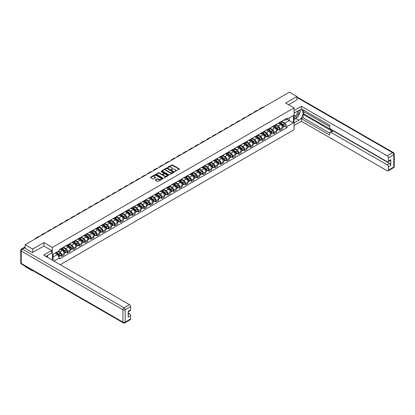 <?xml version="1.0" encoding="UTF-8"?>
<svg xmlns="http://www.w3.org/2000/svg" width="415" height="415" viewBox="0 0 415 415"><rect width="100%" height="100%" fill="white"/><g stroke="black" fill="none" stroke-linecap="round" stroke-linejoin="round"><path stroke-width="0.62" d="M174.731 171.561L179.192 169.284A0.524 0.301 0 0 0 179.192 168.853L172.516 164.999A0.524 0.301 0 0 0 171.774 164.999L167.826 167.276L167.826 167.572L168.858 167.281A1.681 0.97 0 0 1 171.234 167.281L171.789 167.603A1.681 0.97 0 0 1 172.282 168.288A1.681 0.97 0 0 1 171.789 168.972L171.281 169.564L172.308 169.273A1.681 0.97 0 0 1 174.684 169.273L175.239 169.595A1.681 0.97 0 0 1 175.732 170.28A1.681 0.97 0 0 1 175.239 170.964L174.731 171.561L174.731 171.26M155.48 179.954A0.524 0.301 0 0 0 155.48 180.38L157.352 181.464A0.524 0.301 0 0 0 158.094 181.464L162.478 178.932A0.524 0.301 0 0 0 162.478 178.507L155.796 174.648A0.524 0.301 0 0 0 155.054 174.648L150.676 177.179A0.524 0.301 0 0 0 150.676 177.604L152.938 178.912A0.524 0.301 0 0 0 153.68 178.912L155.552 177.833A0.524 0.301 0 0 0 155.552 177.402L154.432 176.754A1.406 0.809 0 0 1 154.022 176.183A1.406 0.809 0 0 1 154.888 175.431A1.406 0.809 0 0 1 156.419 175.607L160.812 178.149A1.406 0.809 0 0 1 161.228 178.72A1.406 0.809 0 0 1 160.361 179.472A1.406 0.809 0 0 1 158.831 179.296L158.094 178.87A0.524 0.301 0 0 0 157.352 178.87L155.48 179.954L155.48 180.38M52.337 247.449L43.907 242.583L32.64 249.088L25.113 244.741L289.39 92.161L296.917 96.508L285.65 103.013L294.079 107.879L52.337 247.449L52.337 260.132M168.895 174.798A0.524 0.301 0 0 0 169.636 174.798L174.015 172.272A0.524 0.301 0 0 0 174.015 171.841L167.338 167.987A0.524 0.301 0 0 0 166.597 167.987L162.213 170.513A0.524 0.301 0 0 0 162.213 170.944L168.895 174.798M161.082 171.639L161.456 171.691L161.456 171.255L168.246 175.177A0.524 0.301 0 0 1 168.246 175.602L163.868 178.134A0.524 0.301 0 0 1 163.126 178.134L156.445 174.274L158.317 173.2L158.317 172.765L156.445 173.849A0.524 0.301 0 0 0 156.445 174.274L156.445 173.849M158.317 173.2A0.524 0.301 0 0 1 159.059 173.2L159.059 172.765A0.524 0.301 0 0 0 158.317 172.765M159.059 172.765L161.772 174.326A0.524 0.301 0 0 0 162.514 174.326L163.754 173.61A0.524 0.301 0 0 0 163.754 173.179L160.937 171.556L161.456 171.255M32.64 270.518L32.64 270.917L25.113 266.57L25.113 266.176M60.258 264.703L294.079 129.708L294.079 107.879M32.64 270.917L32.982 270.715M32.64 249.088L32.64 252.512M25.113 244.741L25.113 248.3M23.556 247.828A1.069 0.617 -120 0 0 23.406 247.874A1.069 0.617 -120 0 0 23.292 247.978M296.917 99.932L296.917 96.508M279.902 122.285A2.459 1.421 60 0 1 279.394 123.39L281.889 121.948A2.459 1.421 -120 0 0 282.397 120.848M276.359 124.936L278.164 125.973A2.459 1.421 60 0 1 279.902 128.987L282.397 127.545A2.459 1.421 -120 0 0 280.659 124.536L278.875 123.504M282.397 127.545L282.397 128.878L279.902 130.32L278.704 129.63M279.394 123.39A2.459 1.421 60 0 1 278.18 123.281M279.902 128.987L279.902 130.32M274.004 125.693A2.459 1.421 60 0 1 273.495 126.798L275.991 125.356A2.459 1.421 -120 0 0 276.499 124.251M272.805 133.033L274.004 133.723L276.499 132.281L276.499 130.953A2.459 1.421 -120 0 0 274.761 127.939L272.977 126.907M273.495 126.798A2.459 1.421 60 0 1 272.287 126.684M270.461 128.339L272.266 129.381A2.459 1.421 60 0 1 274.004 132.395L274.004 133.723M268.106 129.096A2.459 1.421 60 0 1 267.597 130.201L270.092 128.759A2.459 1.421 -120 0 0 270.601 127.654M266.912 136.436L268.106 137.132L270.601 135.689L270.601 134.356A2.459 1.421 -120 0 0 268.863 131.347L267.078 130.315M267.597 130.201A2.459 1.421 60 0 1 266.389 130.092M264.562 131.747L266.368 132.784A2.459 1.421 60 0 1 268.106 135.798L268.106 137.132M262.207 132.504A2.459 1.421 60 0 1 261.699 133.604L264.194 132.167A2.459 1.421 -120 0 0 264.703 131.062M261.014 139.845L262.207 140.535L264.703 139.092L264.703 137.764A2.459 1.421 -120 0 0 262.965 134.751L261.18 133.718M261.699 133.604A2.459 1.421 60 0 1 260.49 133.495M258.664 135.15L260.47 136.193A2.459 1.421 60 0 1 262.207 139.201L262.207 140.535M256.309 135.907A2.459 1.421 60 0 1 255.801 137.012L258.296 135.57A2.459 1.421 -120 0 0 258.804 134.465M255.116 143.248L256.309 143.938L258.804 142.501L258.804 141.167A2.459 1.421 -120 0 0 257.067 138.154L255.282 137.126M255.801 137.012A2.459 1.421 60 0 1 254.592 136.898M252.771 138.558L254.571 139.596A2.459 1.421 60 0 1 256.309 142.61L256.309 143.938M250.411 139.31A2.459 1.421 60 0 1 249.903 140.415L252.398 138.978A2.459 1.421 -120 0 0 252.906 137.873M249.218 146.656L250.411 147.346L252.906 145.904L252.906 144.576A2.459 1.421 -120 0 0 251.168 141.562L249.384 140.529M249.903 140.415A2.459 1.421 60 0 1 248.694 140.306M246.873 141.961L248.673 143.004A2.459 1.421 60 0 1 250.411 146.013L250.411 147.346M244.513 142.719A2.459 1.421 60 0 1 244.004 143.823L246.5 142.381A2.459 1.421 -120 0 0 247.008 141.276M243.32 150.059L244.513 150.749L247.008 149.312L247.008 147.979A2.459 1.421 -120 0 0 245.27 144.965L243.486 143.932M244.004 143.823A2.459 1.421 60 0 1 242.796 143.709M240.975 145.364L242.775 146.407A2.459 1.421 60 0 1 244.513 149.421L244.513 150.749M238.615 146.122A2.459 1.421 60 0 1 238.106 147.226L240.601 145.784A2.459 1.421 -120 0 0 241.11 144.685M237.422 153.467L238.615 154.157L241.11 152.715L241.11 151.382A2.459 1.421 -120 0 0 239.372 148.373L237.588 147.341M238.106 147.226A2.459 1.421 60 0 1 236.898 147.118M235.077 148.772L236.877 149.81A2.459 1.421 60 0 1 238.615 152.824L238.615 154.157M232.716 149.53A2.459 1.421 60 0 1 232.208 150.635L234.703 149.193A2.459 1.421 -120 0 0 235.212 148.088M231.523 156.87L232.716 157.56L235.212 156.118L235.212 154.79A2.459 1.421 -120 0 0 233.474 151.776L231.689 150.744M232.208 150.635A2.459 1.421 60 0 1 230.999 150.521M229.179 152.175L230.979 153.218A2.459 1.421 60 0 1 232.716 156.232L232.716 157.56M226.818 152.933A2.459 1.421 60 0 1 226.31 154.038L228.805 152.596A2.459 1.421 -120 0 0 229.313 151.491M225.625 160.273L226.818 160.968L229.313 159.526L229.313 158.193A2.459 1.421 -120 0 0 227.576 155.184L225.791 154.152M226.31 154.038A2.459 1.421 60 0 1 225.101 153.929M223.28 155.584L225.08 156.621A2.459 1.421 60 0 1 226.818 159.635L226.818 160.968M220.92 156.341A2.459 1.421 60 0 1 220.412 157.441L222.907 156.004A2.459 1.421 -120 0 0 223.415 154.899M219.727 163.681L220.92 164.371L223.415 162.929L223.415 161.601A2.459 1.421 -120 0 0 221.677 158.587L219.893 157.555M220.412 157.441A2.459 1.421 60 0 1 219.203 157.332M217.382 158.987L219.182 160.029A2.459 1.421 60 0 1 220.92 163.038L220.92 164.371M215.022 159.744A2.459 1.421 60 0 1 214.514 160.849L217.009 159.407A2.459 1.421 -120 0 0 217.517 158.302M213.829 167.084L215.022 167.774L217.517 166.337L217.517 165.004A2.459 1.421 -120 0 0 215.779 161.99L213.995 160.963M214.514 160.849A2.459 1.421 60 0 1 213.305 160.735M211.484 162.395L213.284 163.432A2.459 1.421 60 0 1 215.022 166.446L215.022 167.774M209.124 163.147A2.459 1.421 60 0 1 208.615 164.252L211.111 162.815A2.459 1.421 -120 0 0 211.619 161.71M207.931 170.492L209.124 171.182L211.619 169.74L211.619 168.407A2.459 1.421 -120 0 0 209.881 165.398L208.097 164.366M208.615 164.252A2.459 1.421 60 0 1 207.407 164.143M205.586 165.798L207.386 166.84A2.459 1.421 60 0 1 209.124 169.849L209.124 171.182M203.226 166.555A2.459 1.421 60 0 1 202.717 167.66L205.212 166.218A2.459 1.421 -120 0 0 205.721 165.113M202.032 173.895L203.226 174.585L205.721 173.148L205.721 171.815A2.459 1.421 -120 0 0 203.983 168.801L202.198 167.769M202.717 167.66A2.459 1.421 60 0 1 201.508 167.546M199.688 169.201L201.488 170.243A2.459 1.421 60 0 1 203.226 173.257L203.226 174.585M197.327 169.958A2.459 1.421 60 0 1 196.819 171.063L199.314 169.621A2.459 1.421 -120 0 0 199.823 168.521M196.134 177.304L197.327 177.994L199.823 176.551L199.823 175.218A2.459 1.421 -120 0 0 198.085 172.209L196.3 171.177M196.819 171.063A2.459 1.421 60 0 1 195.61 170.954M193.789 172.609L195.59 173.646A2.459 1.421 60 0 1 197.327 176.66L197.327 177.994M191.429 173.366A2.459 1.421 60 0 1 190.921 174.471L193.416 173.029A2.459 1.421 -120 0 0 193.924 171.924M190.236 180.707L191.429 181.397L193.929 179.954L193.929 178.626A2.459 1.421 -120 0 0 192.187 175.612L190.402 174.58M190.921 174.471A2.459 1.421 60 0 1 189.712 174.357M187.891 176.012L189.691 177.055A2.459 1.421 60 0 1 191.429 180.063L191.429 181.397M185.531 176.769A2.459 1.421 60 0 1 185.023 177.874L187.518 176.432A2.459 1.421 -120 0 0 188.031 175.327M184.338 184.11L185.536 184.805L188.031 183.363L188.031 182.029A2.459 1.421 -120 0 0 186.288 179.021L184.504 177.988M185.023 177.874A2.459 1.421 60 0 1 183.814 177.765M181.993 179.42L183.793 180.458A2.459 1.421 60 0 1 185.536 183.472L185.536 184.805M179.638 180.177A2.459 1.421 60 0 1 179.124 181.277L181.62 179.84A2.459 1.421 -120 0 0 182.133 178.735M178.44 187.518L179.638 188.208L182.133 186.766L182.133 185.438A2.459 1.421 -120 0 0 180.39 182.424L178.606 181.391M179.124 181.277A2.459 1.421 60 0 1 177.916 181.168M176.095 182.823L177.895 183.866A2.459 1.421 60 0 1 179.638 186.875L179.638 188.208M173.74 183.58A2.459 1.421 60 0 1 173.226 184.685L175.721 183.243A2.459 1.421 -120 0 0 176.235 182.138M172.541 190.921L173.74 191.611L176.235 190.174L176.235 188.841A2.459 1.421 -120 0 0 174.492 185.827L172.707 184.8M173.226 184.685A2.459 1.421 60 0 1 172.018 184.571M170.197 186.226L171.997 187.269A2.459 1.421 60 0 1 173.74 190.283L173.74 191.611M167.842 186.983A2.459 1.421 60 0 1 167.328 188.088L169.823 186.646A2.459 1.421 -120 0 0 170.337 185.547M166.643 194.329L167.842 195.019L170.337 193.577L170.337 192.244A2.459 1.421 -120 0 0 168.594 189.235L166.809 188.203M167.328 188.088A2.459 1.421 60 0 1 166.119 187.979M164.299 189.634L166.099 190.677A2.459 1.421 60 0 1 167.842 193.686L167.842 195.019M161.943 190.392A2.459 1.421 60 0 1 161.43 191.497L163.925 190.054A2.459 1.421 -120 0 0 164.439 188.95M160.745 197.732L161.943 198.422L164.439 196.985L164.439 195.652A2.459 1.421 -120 0 0 162.696 192.638L160.911 191.606M161.43 191.497A2.459 1.421 60 0 1 160.221 191.382M158.4 193.037L160.2 194.08A2.459 1.421 60 0 1 161.943 197.094L161.943 198.422M156.045 193.795A2.459 1.421 60 0 1 155.532 194.9L158.027 193.457A2.459 1.421 -120 0 0 158.54 192.358M154.847 201.14L156.045 201.83L158.54 200.388L158.54 199.055A2.459 1.421 -120 0 0 156.797 196.046L155.013 195.014M155.532 194.9A2.459 1.421 60 0 1 154.323 194.791M152.502 196.445L154.302 197.483A2.459 1.421 60 0 1 156.045 200.497L156.045 201.83M150.147 197.203A2.459 1.421 60 0 1 149.633 198.303L152.129 196.866A2.459 1.421 -120 0 0 152.642 195.761M148.949 204.543L150.147 205.233L152.642 203.791L152.642 202.463A2.459 1.421 -120 0 0 150.899 199.449L149.115 198.417M149.633 198.303A2.459 1.421 60 0 1 148.425 198.194M146.604 199.848L148.404 200.891A2.459 1.421 60 0 1 150.147 203.9L150.147 205.233M144.249 200.606A2.459 1.421 60 0 1 143.735 201.711L146.236 200.269A2.459 1.421 -120 0 0 146.744 199.164M143.05 207.946L144.249 208.641L146.744 207.199L146.744 205.866A2.459 1.421 -120 0 0 145.001 202.852L143.216 201.825M143.735 201.711A2.459 1.421 60 0 1 142.527 201.602M140.706 203.257L142.506 204.294A2.459 1.421 60 0 1 144.249 207.308L144.249 208.641M138.351 204.014A2.459 1.421 60 0 1 137.842 205.114L140.337 203.677A2.459 1.421 -120 0 0 140.846 202.572M137.152 211.354L138.351 212.044L140.846 210.602L140.846 209.274A2.459 1.421 -120 0 0 139.103 206.26L137.318 205.228M137.842 205.114A2.459 1.421 60 0 1 136.628 205.005M134.808 206.66L136.608 207.702A2.459 1.421 60 0 1 138.351 210.711L138.351 212.044M132.452 207.417A2.459 1.421 60 0 1 131.944 208.522L134.439 207.08A2.459 1.421 -120 0 0 134.948 205.975M131.254 214.757L132.452 215.447L134.948 214.01L134.948 212.677A2.459 1.421 -120 0 0 133.205 209.663L131.42 208.636M131.944 208.522A2.459 1.421 60 0 1 130.73 208.408M128.909 210.063L130.709 211.105A2.459 1.421 60 0 1 132.452 214.119L132.452 215.447M126.554 210.82A2.459 1.421 60 0 1 126.046 211.925L128.541 210.483A2.459 1.421 -120 0 0 129.049 209.383M125.356 218.166L126.554 218.855L129.049 217.413L129.049 216.08A2.459 1.421 -120 0 0 127.312 213.071L125.522 212.039M126.046 211.925A2.459 1.421 60 0 1 124.832 211.816M123.011 213.471L124.811 214.508A2.459 1.421 60 0 1 126.554 217.522L126.554 218.855M120.656 214.228A2.459 1.421 60 0 1 120.148 215.333L122.643 213.891A2.459 1.421 -120 0 0 123.151 212.786M119.458 221.569L120.656 222.258L123.151 220.822L123.151 219.488A2.459 1.421 -120 0 0 121.413 216.474L119.624 215.442M120.148 215.333A2.459 1.421 60 0 1 118.934 215.219M117.113 216.874L118.918 217.917A2.459 1.421 60 0 1 120.656 220.93L120.656 222.258M114.758 217.631A2.459 1.421 60 0 1 114.25 218.736L116.745 217.294A2.459 1.421 -120 0 0 117.253 216.189M113.56 224.977L114.758 225.667L117.253 224.225L117.253 222.891A2.459 1.421 -120 0 0 115.515 219.883L113.726 218.85M114.25 218.736A2.459 1.421 60 0 1 113.036 218.627M111.215 220.282L113.02 221.32A2.459 1.421 60 0 1 114.758 224.333L114.758 225.667M108.86 221.039A2.459 1.421 60 0 1 108.351 222.139L110.847 220.702A2.459 1.421 -120 0 0 111.355 219.597M107.661 228.38L108.86 229.07L111.355 227.628L111.355 226.3A2.459 1.421 -120 0 0 109.617 223.286L107.827 222.253M108.351 222.139A2.459 1.421 60 0 1 107.137 222.03M105.317 223.685L107.122 224.728A2.459 1.421 60 0 1 108.86 227.736L108.86 229.07M102.962 224.442A2.459 1.421 60 0 1 102.453 225.547L104.948 224.105A2.459 1.421 -120 0 0 105.457 223M101.763 231.783L102.962 232.478L105.457 231.036L105.457 229.703A2.459 1.421 -120 0 0 103.719 226.689L101.929 225.661M102.453 225.547A2.459 1.421 60 0 1 101.239 225.433M99.418 227.093L101.224 228.131A2.459 1.421 60 0 1 102.962 231.145L102.962 232.478M97.063 227.845A2.459 1.421 60 0 1 96.555 228.95L99.05 227.513A2.459 1.421 -120 0 0 99.558 226.408M95.865 235.191L97.063 235.881L99.558 234.439L99.558 233.111A2.459 1.421 -120 0 0 97.821 230.097L96.031 229.064M96.555 228.95A2.459 1.421 60 0 1 95.341 228.841M93.52 230.496L95.326 231.539A2.459 1.421 60 0 1 97.063 234.548L97.063 235.881M91.165 231.254A2.459 1.421 60 0 1 90.657 232.359L93.152 230.916A2.459 1.421 -120 0 0 93.66 229.811M89.967 238.594L91.165 239.284L93.66 237.847L93.66 236.514A2.459 1.421 -120 0 0 91.922 233.5L90.133 232.473M90.657 232.359A2.459 1.421 60 0 1 89.443 232.244M87.622 233.899L89.427 234.942A2.459 1.421 60 0 1 91.165 237.956L91.165 239.284M85.267 234.657A2.459 1.421 60 0 1 84.759 235.762L87.254 234.319A2.459 1.421 -120 0 0 87.762 233.22M84.069 242.002L85.267 242.692L87.762 241.25L87.762 239.917A2.459 1.421 -120 0 0 86.024 236.908L84.235 235.876M84.759 235.762A2.459 1.421 60 0 1 83.545 235.653M81.724 237.307L83.529 238.345A2.459 1.421 60 0 1 85.267 241.359L85.267 242.692M79.369 238.065A2.459 1.421 60 0 1 78.86 239.17L81.356 237.728A2.459 1.421 -120 0 0 81.864 236.623M78.17 245.405L79.369 246.095L81.864 244.658L81.864 243.325A2.459 1.421 -120 0 0 80.126 240.311L78.336 239.279M78.86 239.17A2.459 1.421 60 0 1 77.647 239.056M75.826 240.71L77.631 241.753A2.459 1.421 60 0 1 79.369 244.767L79.369 246.095M73.471 241.468A2.459 1.421 60 0 1 72.962 242.573L75.457 241.131A2.459 1.421 -120 0 0 75.966 240.026M72.272 248.813L73.471 249.503L75.966 248.061L75.966 246.728A2.459 1.421 -120 0 0 74.228 243.719L72.438 242.687M72.962 242.573A2.459 1.421 60 0 1 71.748 242.464M69.928 244.119L71.733 245.156A2.459 1.421 60 0 1 73.471 248.17L73.471 249.503M67.572 244.876A2.459 1.421 60 0 1 67.064 245.976L69.559 244.539A2.459 1.421 -120 0 0 70.068 243.434M66.374 252.216L67.572 252.906L70.068 251.464L70.068 250.136A2.459 1.421 -120 0 0 68.33 247.122L66.54 246.09M67.064 245.976A2.459 1.421 60 0 1 65.85 245.867M64.029 247.522L65.835 248.564A2.459 1.421 60 0 1 67.572 251.573L67.572 252.906M61.674 248.279A2.459 1.421 60 0 1 61.166 249.384L63.661 247.942A2.459 1.421 -120 0 0 64.169 246.837M60.476 255.619L61.674 256.314L64.169 254.872L64.169 253.539A2.459 1.421 -120 0 0 62.432 250.525L60.647 249.498M61.166 249.384A2.459 1.421 60 0 1 59.952 249.27M58.499 251.137L59.936 251.967A2.459 1.421 60 0 1 61.674 254.981L61.674 256.314M284.078 119.873L284.97 120.386L293.322 115.562L289.317 117.876L289.317 120.583L284.97 123.094L282.257 121.528M53.094 260.568L53.094 254.26L59.444 250.593L59.444 249.565L286.973 118.202L286.973 119.23L293.322 122.897L286.973 126.565L284.97 123.094M293.322 115.562L293.322 122.897M53.094 256.968L57.441 254.457L59.444 257.928L59.444 258.955L286.973 127.592L286.973 126.565M59.444 257.928L53.981 261.082M43.907 242.583L43.907 246.054M57.441 254.457L55.096 253.103M284.602 126.222L286.973 127.592M174.876 171.613L175.239 171.4A1.681 0.97 0 0 0 175.732 170.715L175.732 170.28M172.282 168.288L172.282 168.723A1.681 0.97 0 0 1 171.789 169.408L171.426 169.616M179.187 169.289L172.516 165.435A0.524 0.301 0 0 0 171.774 165.435L167.976 167.624M174.015 171.841L174.015 172.272L167.338 168.423A0.524 0.301 0 0 0 166.597 168.423L162.224 170.949L162.213 170.513M173.091 172.209L167.224 168.521L166.166 168.832A1.681 0.97 0 0 0 165.673 169.517A1.681 0.97 0 0 0 166.166 170.202L170.176 172.516A1.681 0.97 0 0 0 172.552 172.516L173.091 172.209L173.091 172.645L173.091 172.344M165.673 169.517L165.673 169.953A1.681 0.97 0 0 0 166.166 170.643L166.166 170.202M173.091 172.645L172.552 172.956A1.681 0.97 0 0 1 170.176 172.956L166.166 170.643M159.059 173.2L161.772 174.767A0.524 0.301 0 0 0 162.514 174.767L163.754 174.046A0.524 0.301 0 0 0 163.909 173.833L163.909 173.397M161.456 171.691L168.241 175.607M164.579 175.95A1.406 0.809 0 0 0 166.109 176.126A1.406 0.809 0 0 0 166.975 175.379A1.406 0.809 0 0 0 166.565 174.803L165.02 173.911A0.524 0.301 0 0 0 164.273 173.911L163.033 174.627A0.524 0.301 0 0 0 163.033 175.057L164.579 175.95L164.579 176.385A1.406 0.809 0 0 0 166.109 176.562A1.406 0.809 0 0 0 166.975 175.815L166.975 175.379M162.877 174.845L162.877 175.28A0.524 0.301 0 0 0 163.033 175.493L163.033 175.057M164.579 176.385L163.033 175.493M161.228 178.72L161.228 179.156A1.406 0.809 0 0 1 160.361 179.908A1.406 0.809 0 0 1 158.831 179.731L158.094 179.306A0.524 0.301 0 0 0 157.352 179.306L155.485 180.385M154.022 176.183L154.022 176.619A1.406 0.809 0 0 0 154.432 177.189L154.432 176.754M155.552 177.402L155.552 177.833L154.432 177.189M162.478 178.507L162.478 178.932L155.796 175.089A0.524 0.301 0 0 0 155.054 175.089L150.681 177.61M280.073 122.996L282.475 125.143A1.338 0.773 60 0 1 282.895 127.208L282.397 127.498M280.135 123.053L281.266 123.706M280.317 122.856L282.988 125.242A0.643 0.368 60 0 1 283.191 126.238A0.643 0.368 60 0 1 283.134 126.259M280.716 122.627L283.118 124.77A1.338 0.773 60 0 1 283.538 126.84A1.338 0.773 60 0 1 283.134 126.881M282.055 121.823L284.483 123.986A1.338 0.773 60 0 1 284.898 126.051L283.538 126.84M263.862 106.904A10.318 5.96 -120 0 0 262.207 107.381L260.47 108.382A10.318 5.96 -120 0 0 259.23 109.576M262.124 107.905A10.318 5.96 -120 0 0 260.47 108.382M274.175 126.404L276.577 128.546A1.338 0.773 60 0 1 276.997 130.616L276.499 130.901M274.237 126.461L275.368 127.115M274.419 126.264L277.09 128.65A0.643 0.368 60 0 1 277.293 129.641A0.643 0.368 60 0 1 277.236 129.667M274.818 126.03L277.22 128.178A1.338 0.773 60 0 1 277.64 130.243A1.338 0.773 60 0 1 277.236 130.284M276.157 125.226L278.584 127.389A1.338 0.773 60 0 1 278.999 129.459L277.64 130.243M268.277 129.807L270.679 131.954A1.338 0.773 60 0 1 271.099 134.019L270.601 134.31M268.339 129.864L269.47 130.518M268.521 129.667L271.192 132.053A0.643 0.368 60 0 1 271.394 133.049A0.643 0.368 60 0 1 271.337 133.07M268.92 129.439L271.322 131.581A1.338 0.773 60 0 1 271.742 133.651A1.338 0.773 60 0 1 271.337 133.692M270.258 128.634L272.686 130.798A1.338 0.773 60 0 1 273.101 132.862L271.742 133.651M294.079 113.098L298.805 110.369A6.018 3.47 120 0 1 301.814 110.068A6.018 3.47 120 0 1 302.737 114.893A6.018 3.47 120 0 1 298.805 120.189L294.079 122.918M294.079 125.496L301.415 121.263L301.415 118.685L329.769 135.057L329.769 133.002A1.603 0.929 -120 0 1 330.101 132.271A1.603 0.929 -120 0 1 330.905 132.349L387.242 164.874L389.659 163.479A1.603 0.929 60 0 1 390.795 165.44L390.795 159.723A1.603 0.929 60 0 1 390.463 160.455L388.041 161.855A1.603 0.929 -120 0 0 388.373 161.119L388.373 157.799A1.603 0.929 -120 0 0 387.242 155.838L392.647 152.715L296.917 97.447M303.837 111.697L303.837 113.928L303.08 114.364L303.08 117.725L301.415 118.685M303.08 109.825L303.08 111.261L329.769 126.674M388.041 161.855A1.603 0.929 -120 0 1 387.242 161.772L330.905 129.252A1.603 0.929 -120 0 1 329.769 127.286L329.769 125.231L301.415 108.86L301.415 106.287L387.242 155.838M294.079 110.52L301.415 106.287M301.415 121.263L387.242 170.809A1.603 0.929 -120 0 0 388.041 170.892A1.603 0.929 -120 0 0 388.373 170.155L388.373 166.84A1.603 0.929 -120 0 0 387.242 164.874M296.917 99.802L288.617 104.725M303.08 114.364L332.571 131.389L330.905 132.349M303.837 113.928L389.659 163.479M303.08 117.725L329.769 133.137M330.101 132.271L331.767 131.311A1.603 0.929 60 0 1 332.571 131.389M294.079 119.468L295.817 118.467A6.018 3.47 120 0 0 297.488 117.113M298.681 115.536A6.018 3.47 120 0 0 299.978 112.2M300.071 111.121A6.018 3.47 120 0 0 299.926 109.897M24.397 247.885L22.353 249.067A1.603 0.929 -120 0 0 21.554 248.984L23.593 247.807A1.603 0.929 60 0 1 24.397 247.885L32.526 252.579L43.866 246.033L51.616 250.504L51.616 253.083L46.247 256.18A6.018 3.47 120 0 0 45.889 256.408M51.616 250.504L43.642 255.111L129.464 304.662A1.603 0.929 60 0 1 130.601 306.628L130.601 309.943A1.603 0.929 60 0 1 130.269 310.679L128.178 311.883M47.497 256.911L47.497 255.458M128.178 314.44L129.464 313.699A1.603 0.929 60 0 1 130.601 315.665L130.601 318.979A1.603 0.929 60 0 1 130.269 319.716L124.858 322.839A1.603 0.929 -120 0 0 125.19 322.102L130.601 318.979M130.601 309.943L128.178 311.343L128.178 317.06L130.601 315.665M129.464 313.699L128.178 312.957M294.079 116.439A3.476 2.008 120 0 0 296.844 116.138A3.476 2.008 120 0 0 298.655 112.356A3.476 2.008 120 0 0 298.022 110.821M294.37 112.927A3.476 2.008 120 0 0 294.079 113.554M294.079 114.716A2.381 1.375 120 0 0 294.562 115.578A2.381 1.375 120 0 0 296.393 114.939A2.381 1.375 120 0 0 297.431 112.543A2.381 1.375 120 0 0 296.938 111.453A2.381 1.375 120 0 0 296.933 111.448M294.567 112.813A2.381 1.375 120 0 0 294.079 114.239M299.35 110.094L300.278 111.417L298.24 116.677L294.157 119.032M46.771 255.879L47.647 257.425M257.964 110.307A10.318 5.96 -120 0 0 256.309 110.784L254.571 111.791A10.318 5.96 -120 0 0 253.332 112.984M256.226 111.313A10.318 5.96 -120 0 0 254.571 111.791M252.066 113.715A10.318 5.96 -120 0 0 250.411 114.192L248.673 115.194A10.318 5.96 -120 0 0 247.433 116.387M250.328 114.716A10.318 5.96 -120 0 0 248.673 115.194M262.379 133.215L264.78 135.357A1.338 0.773 60 0 1 265.201 137.427L264.703 137.713M262.441 133.272L263.572 133.926M262.622 133.075L265.294 135.461A0.643 0.368 60 0 1 265.496 136.452A0.643 0.368 60 0 1 265.439 136.473M263.022 132.841L265.424 134.989A1.338 0.773 60 0 1 265.844 137.054A1.338 0.773 60 0 1 265.439 137.095M264.36 132.037L266.788 134.201A1.338 0.773 60 0 1 267.208 136.27L265.844 137.054M256.48 136.618L258.882 138.766A1.338 0.773 60 0 1 259.302 140.83L258.804 141.121M256.543 136.675L257.674 137.329M256.724 136.478L259.396 138.864A0.643 0.368 60 0 1 259.598 139.855A0.643 0.368 60 0 1 259.541 139.881M257.124 136.25L259.525 138.392A1.338 0.773 60 0 1 259.946 140.457A1.338 0.773 60 0 1 259.541 140.503M258.462 135.446L260.89 137.609A1.338 0.773 60 0 1 261.31 139.673L259.946 140.457M250.582 140.026L252.984 142.169A1.338 0.773 60 0 1 253.404 144.233L252.906 144.524M250.644 140.083L251.775 140.732M250.826 139.886L253.498 142.272A0.643 0.368 60 0 1 253.7 143.263A0.643 0.368 60 0 1 253.643 143.284M251.225 139.653L253.627 141.795A1.338 0.773 60 0 1 254.047 143.865A1.338 0.773 60 0 1 253.643 143.906M252.564 138.849L254.992 141.012A1.338 0.773 60 0 1 255.412 143.076L254.047 143.865M246.168 117.118A10.318 5.96 -120 0 0 244.513 117.595L242.775 118.602A10.318 5.96 -120 0 0 241.535 119.795M244.43 118.125A10.318 5.96 -120 0 0 242.775 118.602M240.269 120.521A10.318 5.96 -120 0 0 238.615 120.998L236.877 122.005A10.318 5.96 -120 0 0 235.637 123.198M238.532 121.528A10.318 5.96 -120 0 0 236.877 122.005M234.371 123.929A10.318 5.96 -120 0 0 232.722 124.407L230.979 125.408A10.318 5.96 -120 0 0 229.739 126.601M232.633 124.931A10.318 5.96 -120 0 0 230.979 125.408M244.684 143.429L247.086 145.572A1.338 0.773 60 0 1 247.506 147.641L247.008 147.927M244.746 143.486L245.877 144.14M244.928 143.289L247.599 145.675A0.643 0.368 60 0 1 247.802 146.666A0.643 0.368 60 0 1 247.745 146.692M245.327 143.056L247.729 145.203A1.338 0.773 60 0 1 248.149 147.268A1.338 0.773 60 0 1 247.745 147.315M246.666 142.252L249.093 144.415A1.338 0.773 60 0 1 249.514 146.485L248.149 147.268M228.473 127.332A10.318 5.96 -120 0 0 226.823 127.81L225.08 128.816A10.318 5.96 -120 0 0 223.841 130.009M226.735 128.339A10.318 5.96 -120 0 0 225.08 128.816M238.786 146.832L241.188 148.98A1.338 0.773 60 0 1 241.608 151.044L241.11 151.335M238.848 146.889L239.979 147.543M239.03 146.692L241.701 149.078A0.643 0.368 60 0 1 241.904 150.074A0.643 0.368 60 0 1 241.846 150.095M239.429 146.464L241.831 148.606A1.338 0.773 60 0 1 242.251 150.676A1.338 0.773 60 0 1 241.846 150.718M240.767 145.66L243.195 147.823A1.338 0.773 60 0 1 243.615 149.888L242.251 150.676M222.575 130.741A10.318 5.96 -120 0 0 220.925 131.218L219.182 132.219A10.318 5.96 -120 0 0 217.942 133.412M220.837 131.742A10.318 5.96 -120 0 0 219.182 132.219M232.888 150.24L235.289 152.383A1.338 0.773 60 0 1 235.71 154.453L235.212 154.738M232.95 150.297L234.086 150.951M233.131 150.1L235.803 152.487A0.643 0.368 60 0 1 236.005 153.477A0.643 0.368 60 0 1 235.948 153.503M233.531 149.867L235.933 152.015A1.338 0.773 60 0 1 236.353 154.079A1.338 0.773 60 0 1 235.948 154.121M234.869 149.063L237.297 151.226A1.338 0.773 60 0 1 237.717 153.296L236.353 154.079M216.677 134.144A10.318 5.96 -120 0 0 215.027 134.621L213.284 135.627A10.318 5.96 -120 0 0 212.044 136.82M214.939 135.15A10.318 5.96 -120 0 0 213.284 135.627M226.989 153.643L229.391 155.791A1.338 0.773 60 0 1 229.811 157.856L229.313 158.146M227.052 153.7L228.188 154.354M227.233 153.503L229.905 155.89A0.643 0.368 60 0 1 230.107 156.886A0.643 0.368 60 0 1 230.05 156.906M227.633 153.275L230.035 155.418A1.338 0.773 60 0 1 230.455 157.487A1.338 0.773 60 0 1 230.05 157.529M228.971 152.471L231.399 154.634A1.338 0.773 60 0 1 231.819 156.699L230.455 157.487M210.779 137.552A10.318 5.96 -120 0 0 209.129 138.024L207.386 139.03A10.318 5.96 -120 0 0 206.146 140.223M209.041 138.553A10.318 5.96 -120 0 0 207.386 139.03M221.091 157.052L223.498 159.194A1.338 0.773 60 0 1 223.913 161.264L223.415 161.549M221.154 157.109L222.29 157.762M221.335 156.912L224.007 159.298A0.643 0.368 60 0 1 224.209 160.289A0.643 0.368 60 0 1 224.152 160.309M221.735 156.678L224.136 158.826A1.338 0.773 60 0 1 224.557 160.89A1.338 0.773 60 0 1 224.152 160.932M223.073 155.874L225.501 158.037A1.338 0.773 60 0 1 225.921 160.107L224.557 160.89M204.88 140.955A10.318 5.96 -120 0 0 203.231 141.432L201.488 142.433A10.318 5.96 -120 0 0 200.248 143.626M203.143 141.961A10.318 5.96 -120 0 0 201.488 142.433M215.193 160.455L217.6 162.602A1.338 0.773 60 0 1 218.015 164.667L217.517 164.952M215.261 160.512L216.391 161.165M215.437 160.315L218.114 162.701A0.643 0.368 60 0 1 218.311 163.692A0.643 0.368 60 0 1 218.254 163.718M215.836 160.086L218.238 162.229A1.338 0.773 60 0 1 218.658 164.293A1.338 0.773 60 0 1 218.259 164.34M217.175 159.277L219.602 161.445A1.338 0.773 60 0 1 220.023 163.51L218.658 164.293M198.982 144.358A10.318 5.96 -120 0 0 197.333 144.835L195.59 145.841A10.318 5.96 -120 0 0 194.35 147.035M197.244 145.364A10.318 5.96 -120 0 0 195.59 145.841M209.295 163.863L211.702 166.005A1.338 0.773 60 0 1 212.117 168.07L211.619 168.36M209.362 163.915L210.493 164.568M209.539 163.723L212.215 166.109A0.643 0.368 60 0 1 212.413 167.1A0.643 0.368 60 0 1 212.356 167.121M209.938 163.489L212.34 165.632A1.338 0.773 60 0 1 212.76 167.702A1.338 0.773 60 0 1 212.361 167.743M211.282 162.685L213.704 164.848A1.338 0.773 60 0 1 214.124 166.913L212.76 167.702M193.084 147.766A10.318 5.96 -120 0 0 191.434 148.243L189.691 149.244A10.318 5.96 -120 0 0 188.457 150.438M191.346 148.767A10.318 5.96 -120 0 0 189.691 149.244M203.397 167.266L205.804 169.408A1.338 0.773 60 0 1 206.219 171.478L205.721 171.763M203.464 167.323L204.595 167.976M203.641 167.126L206.317 169.512A0.643 0.368 60 0 1 206.514 170.503A0.643 0.368 60 0 1 206.457 170.529M204.04 166.892L206.447 169.04A1.338 0.773 60 0 1 206.862 171.105A1.338 0.773 60 0 1 206.463 171.151M205.384 166.088L207.806 168.251A1.338 0.773 60 0 1 208.226 170.321L206.862 171.105M187.186 151.169A10.318 5.96 -120 0 0 185.536 151.646L183.793 152.653A10.318 5.96 -120 0 0 182.559 153.846M185.448 152.175A10.318 5.96 -120 0 0 183.793 152.653M197.499 170.669L199.906 172.816A1.338 0.773 60 0 1 200.326 174.881L199.823 175.172M197.566 170.726L198.697 171.379M197.742 170.529L200.419 172.915A0.643 0.368 60 0 1 200.616 173.911A0.643 0.368 60 0 1 200.559 173.932M198.142 170.3L200.549 172.443A1.338 0.773 60 0 1 200.964 174.513A1.338 0.773 60 0 1 200.564 174.554M199.485 169.496L201.908 171.66A1.338 0.773 60 0 1 202.328 173.724L200.964 174.513M181.288 154.577A10.318 5.96 -120 0 0 179.638 155.054L177.895 156.056A10.318 5.96 -120 0 0 176.66 157.249M179.55 155.578A10.318 5.96 -120 0 0 177.895 156.056M191.6 174.077L194.007 176.219A1.338 0.773 60 0 1 194.428 178.289L193.924 178.575M191.668 174.134L192.799 174.788M191.844 173.937L194.521 176.323A0.643 0.368 60 0 1 194.718 177.314A0.643 0.368 60 0 1 194.661 177.34M192.244 173.703L194.651 175.851A1.338 0.773 60 0 1 195.066 177.916A1.338 0.773 60 0 1 194.666 177.957M193.587 172.899L196.01 175.063A1.338 0.773 60 0 1 196.43 177.132L195.066 177.916M175.389 157.98A10.318 5.96 -120 0 0 173.74 158.457L172.002 159.464A10.318 5.96 -120 0 0 170.762 160.657M173.652 158.987A10.318 5.96 -120 0 0 172.002 159.464M185.702 177.48L188.109 179.628A1.338 0.773 60 0 1 188.529 181.692L188.026 181.983M185.77 177.537L186.9 178.191M185.946 177.34L188.623 179.726A0.643 0.368 60 0 1 188.82 180.722A0.643 0.368 60 0 1 188.763 180.743M186.345 177.112L188.752 179.254A1.338 0.773 60 0 1 189.167 181.324A1.338 0.773 60 0 1 188.768 181.365M187.689 176.308L190.112 178.471A1.338 0.773 60 0 1 190.532 180.535L189.167 181.324M169.491 161.388A10.318 5.96 -120 0 0 167.842 161.86L166.104 162.867A10.318 5.96 -120 0 0 164.864 164.06M167.753 162.39A10.318 5.96 -120 0 0 166.104 162.867M179.804 180.888L182.211 183.031A1.338 0.773 60 0 1 182.631 185.1L182.128 185.386M179.871 180.945L181.002 181.599M180.048 180.748L182.725 183.134A0.643 0.368 60 0 1 182.927 184.125A0.643 0.368 60 0 1 182.865 184.146M180.447 180.515L182.854 182.662A1.338 0.773 60 0 1 183.269 184.727A1.338 0.773 60 0 1 182.87 184.768M181.791 179.711L184.213 181.874A1.338 0.773 60 0 1 184.634 183.944L183.269 184.727M163.593 164.791A10.318 5.96 -120 0 0 161.943 165.269L160.206 166.27A10.318 5.96 -120 0 0 158.966 167.463M161.855 165.798A10.318 5.96 -120 0 0 160.206 166.27M173.906 184.291L176.313 186.439A1.338 0.773 60 0 1 176.733 188.503L176.23 188.789M173.973 184.348L175.104 185.002M174.15 184.151L176.826 186.537A0.643 0.368 60 0 1 177.029 187.528A0.643 0.368 60 0 1 176.966 187.554M174.549 183.923L176.956 186.065A1.338 0.773 60 0 1 177.376 188.13A1.338 0.773 60 0 1 176.972 188.177M175.893 183.114L178.315 185.282A1.338 0.773 60 0 1 178.735 187.347L177.376 188.13M157.695 168.194A10.318 5.96 -120 0 0 156.045 168.672L154.307 169.678A10.318 5.96 -120 0 0 153.068 170.871M155.957 169.201A10.318 5.96 -120 0 0 154.307 169.678M168.008 187.699L170.415 189.842A1.338 0.773 60 0 1 170.835 191.906L170.337 192.197M168.075 187.751L169.206 188.405M168.251 187.559L170.928 189.946A0.643 0.368 60 0 1 171.13 190.936A0.643 0.368 60 0 1 171.068 190.957M168.651 187.326L171.058 189.468A1.338 0.773 60 0 1 171.478 191.538A1.338 0.773 60 0 1 171.073 191.58M169.994 186.522L172.417 188.685A1.338 0.773 60 0 1 172.837 190.75L171.478 191.538M151.802 171.603A10.318 5.96 -120 0 0 150.147 172.08L148.409 173.081A10.318 5.96 -120 0 0 147.169 174.274M150.059 172.604A10.318 5.96 -120 0 0 148.409 173.081M162.109 191.102L164.516 193.245A1.338 0.773 60 0 1 164.937 195.315L164.439 195.6M162.177 191.159L163.308 191.813M162.353 190.962L165.03 193.349A0.643 0.368 60 0 1 165.232 194.339A0.643 0.368 60 0 1 165.17 194.365M162.753 190.729L165.16 192.876A1.338 0.773 60 0 1 165.58 194.941A1.338 0.773 60 0 1 165.175 194.988M164.096 189.925L166.519 192.088A1.338 0.773 60 0 1 166.939 194.158L165.58 194.941M145.904 175.006A10.318 5.96 -120 0 0 144.249 175.483L142.511 176.489A10.318 5.96 -120 0 0 141.271 177.682M144.161 176.012A10.318 5.96 -120 0 0 142.511 176.489M156.216 194.505L158.618 196.653A1.338 0.773 60 0 1 159.038 198.718L158.54 199.008M156.279 194.562L157.41 195.216M156.455 194.365L159.132 196.751A0.643 0.368 60 0 1 159.334 197.748A0.643 0.368 60 0 1 159.272 197.768M156.854 194.137L159.261 196.279A1.338 0.773 60 0 1 159.682 198.349A1.338 0.773 60 0 1 159.277 198.391M158.198 193.333L160.621 195.496A1.338 0.773 60 0 1 161.041 197.561L159.682 198.349M140.005 178.414A10.318 5.96 -120 0 0 138.351 178.891L136.613 179.892A10.318 5.96 -120 0 0 135.373 181.085M138.262 179.415A10.318 5.96 -120 0 0 136.613 179.892M150.318 197.913L152.72 200.056A1.338 0.773 60 0 1 153.14 202.126L152.642 202.411M150.38 197.971L151.511 198.624M150.557 197.773L153.234 200.16A0.643 0.368 60 0 1 153.436 201.151A0.643 0.368 60 0 1 153.374 201.176M150.956 197.54L153.363 199.688A1.338 0.773 60 0 1 153.783 201.752A1.338 0.773 60 0 1 153.379 201.794M152.3 196.736L154.722 198.899A1.338 0.773 60 0 1 155.143 200.969L153.783 201.752M134.107 181.817A10.318 5.96 -120 0 0 132.452 182.294L130.715 183.3A10.318 5.96 -120 0 0 129.475 184.493M132.364 182.823A10.318 5.96 -120 0 0 130.715 183.3M144.42 201.317L146.822 203.464A1.338 0.773 60 0 1 147.242 205.529L146.744 205.819M144.482 201.374L145.613 202.027M144.659 201.176L147.335 203.563A0.643 0.368 60 0 1 147.538 204.559A0.643 0.368 60 0 1 147.475 204.579M145.058 200.948L147.465 203.091A1.338 0.773 60 0 1 147.885 205.16A1.338 0.773 60 0 1 147.481 205.202M146.402 200.144L148.824 202.307A1.338 0.773 60 0 1 149.244 204.372L147.885 205.16M128.209 185.225A10.318 5.96 -120 0 0 126.554 185.697L124.816 186.703A10.318 5.96 -120 0 0 123.577 187.896M126.466 186.226A10.318 5.96 -120 0 0 124.816 186.703M138.522 204.725L140.924 206.867A1.338 0.773 60 0 1 141.344 208.937L140.846 209.222M138.584 204.782L139.715 205.435M138.76 204.585L141.437 206.971A0.643 0.368 60 0 1 141.64 207.962A0.643 0.368 60 0 1 141.577 207.982M139.16 204.351L141.567 206.499A1.338 0.773 60 0 1 141.987 208.563A1.338 0.773 60 0 1 141.582 208.605M140.503 203.547L142.926 205.71A1.338 0.773 60 0 1 143.346 207.78L141.987 208.563M122.311 188.628A10.318 5.96 -120 0 0 120.656 189.105L118.918 190.106A10.318 5.96 -120 0 0 117.678 191.299M120.568 189.634A10.318 5.96 -120 0 0 118.918 190.106M132.624 208.128L135.025 210.275A1.338 0.773 60 0 1 135.446 212.34L134.948 212.625M132.686 208.185L133.817 208.838M132.862 207.988L135.539 210.374A0.643 0.368 60 0 1 135.741 211.365A0.643 0.368 60 0 1 135.679 211.391M133.267 207.759L135.669 209.902A1.338 0.773 60 0 1 136.089 211.966A1.338 0.773 60 0 1 135.684 212.013M134.605 206.95L137.028 209.113A1.338 0.773 60 0 1 137.448 211.183L136.089 211.966M116.413 192.031A10.318 5.96 -120 0 0 114.758 192.508L113.02 193.515A10.318 5.96 -120 0 0 111.78 194.708M114.67 193.037A10.318 5.96 -120 0 0 113.02 193.515M126.725 211.536L129.127 213.678A1.338 0.773 60 0 1 129.547 215.743L129.049 216.033M126.788 211.588L127.919 212.241M126.964 211.396L129.641 213.782A0.643 0.368 60 0 1 129.843 214.773A0.643 0.368 60 0 1 129.781 214.794M127.369 211.162L129.77 213.305A1.338 0.773 60 0 1 130.191 215.375A1.338 0.773 60 0 1 129.786 215.416M128.707 210.358L131.13 212.522A1.338 0.773 60 0 1 131.55 214.586L130.191 215.375M110.515 195.439A10.318 5.96 -120 0 0 108.86 195.916L107.122 196.918A10.318 5.96 -120 0 0 105.882 198.111M108.772 196.44A10.318 5.96 -120 0 0 107.122 196.918M120.827 214.939L123.229 217.081A1.338 0.773 60 0 1 123.649 219.151L123.151 219.436M120.89 214.996L122.02 215.65M121.066 214.799L123.743 217.185A0.643 0.368 60 0 1 123.945 218.176A0.643 0.368 60 0 1 123.883 218.202M121.471 214.565L123.872 216.713A1.338 0.773 60 0 1 124.293 218.778A1.338 0.773 60 0 1 123.888 218.824M122.809 213.761L125.231 215.925A1.338 0.773 60 0 1 125.652 217.994L124.293 218.778M104.616 198.842A10.318 5.96 -120 0 0 102.962 199.319L101.224 200.326A10.318 5.96 -120 0 0 99.984 201.519M102.873 199.848A10.318 5.96 -120 0 0 101.224 200.326M114.929 218.342L117.331 220.49A1.338 0.773 60 0 1 117.751 222.554L117.253 222.845M114.991 218.399L116.122 219.053M115.168 218.202L117.844 220.588A0.643 0.368 60 0 1 118.047 221.584A0.643 0.368 60 0 1 117.99 221.605M115.572 217.974L117.974 220.116A1.338 0.773 60 0 1 118.394 222.186A1.338 0.773 60 0 1 117.99 222.227M116.911 217.169L119.333 219.333A1.338 0.773 60 0 1 119.753 221.397L118.394 222.186M98.718 202.25A10.318 5.96 -120 0 0 97.063 202.728L95.326 203.729A10.318 5.96 -120 0 0 94.086 204.922M96.975 203.251A10.318 5.96 -120 0 0 95.326 203.729M109.031 221.75L111.433 223.893A1.338 0.773 60 0 1 111.853 225.962L111.355 226.248M109.093 221.807L110.224 222.461M109.27 221.61L111.946 223.996A0.643 0.368 60 0 1 112.149 224.987A0.643 0.368 60 0 1 112.092 225.013M109.674 221.377L112.076 223.524A1.338 0.773 60 0 1 112.496 225.589A1.338 0.773 60 0 1 112.092 225.63M111.013 220.573L113.435 222.736A1.338 0.773 60 0 1 113.855 224.806L112.496 225.589M92.82 205.653A10.318 5.96 -120 0 0 91.165 206.131L89.427 207.137A10.318 5.96 -120 0 0 88.188 208.33M91.082 206.66A10.318 5.96 -120 0 0 89.427 207.137M103.133 225.153L105.535 227.301A1.338 0.773 60 0 1 105.955 229.365L105.457 229.656M103.195 225.21L104.326 225.864M103.371 225.013L106.048 227.399A0.643 0.368 60 0 1 106.25 228.395A0.643 0.368 60 0 1 106.193 228.416M103.776 224.785L106.178 226.927A1.338 0.773 60 0 1 106.598 228.997A1.338 0.773 60 0 1 106.193 229.038M105.114 223.981L107.537 226.144A1.338 0.773 60 0 1 107.957 228.209L106.598 228.997M86.922 209.061A10.318 5.96 -120 0 0 85.267 209.534L83.529 210.54A10.318 5.96 -120 0 0 82.289 211.733M85.184 210.063A10.318 5.96 -120 0 0 83.529 210.54M97.235 228.561L99.636 230.704A1.338 0.773 60 0 1 100.056 232.774L99.558 233.059M97.297 228.618L98.428 229.267M97.478 228.421L100.15 230.807A0.643 0.368 60 0 1 100.352 231.798A0.643 0.368 60 0 1 100.295 231.819M97.878 228.188L100.28 230.335A1.338 0.773 60 0 1 100.7 232.4A1.338 0.773 60 0 1 100.295 232.442M99.216 227.384L101.639 229.547A1.338 0.773 60 0 1 102.059 231.612L100.7 232.4M81.024 212.464A10.318 5.96 -120 0 0 79.369 212.942L77.631 213.943A10.318 5.96 -120 0 0 76.391 215.136M79.286 213.471A10.318 5.96 -120 0 0 77.631 213.943M91.336 231.964L93.738 234.107A1.338 0.773 60 0 1 94.158 236.177L93.66 236.462M91.399 232.021L92.529 232.675M91.58 231.824L94.252 234.21A0.643 0.368 60 0 1 94.454 235.201A0.643 0.368 60 0 1 94.397 235.227M91.98 231.596L94.381 233.738A1.338 0.773 60 0 1 94.802 235.803A1.338 0.773 60 0 1 94.397 235.85M93.318 230.787L95.741 232.95A1.338 0.773 60 0 1 96.161 235.02L94.802 235.803M75.125 215.867A10.318 5.96 -120 0 0 73.471 216.345L71.733 217.351A10.318 5.96 -120 0 0 70.493 218.544M73.388 216.874A10.318 5.96 -120 0 0 71.733 217.351M85.438 235.367L87.84 237.515A1.338 0.773 60 0 1 88.26 239.579L87.762 239.87M85.5 235.424L86.631 236.078M85.682 235.232L88.354 237.619A0.643 0.368 60 0 1 88.556 238.609A0.643 0.368 60 0 1 88.499 238.63M86.081 234.999L88.483 237.141A1.338 0.773 60 0 1 88.903 239.211A1.338 0.773 60 0 1 88.499 239.253M87.42 234.195L89.842 236.358A1.338 0.773 60 0 1 90.263 238.423L88.903 239.211M69.227 219.276A10.318 5.96 -120 0 0 67.572 219.753L65.835 220.754A10.318 5.96 -120 0 0 64.595 221.947M67.489 220.277A10.318 5.96 -120 0 0 65.835 220.754M79.54 238.775L81.942 240.918A1.338 0.773 60 0 1 82.362 242.988L81.864 243.273M79.602 238.833L80.733 239.486M79.784 238.635L82.455 241.022A0.643 0.368 60 0 1 82.658 242.012A0.643 0.368 60 0 1 82.601 242.038M80.183 238.402L82.585 240.55A1.338 0.773 60 0 1 83.005 242.614A1.338 0.773 60 0 1 82.601 242.661M81.522 237.598L83.944 239.761A1.338 0.773 60 0 1 84.364 241.831L83.005 242.614M63.329 222.679A10.318 5.96 -120 0 0 61.674 223.156L59.936 224.162A10.318 5.96 -120 0 0 58.697 225.355M61.591 223.685A10.318 5.96 -120 0 0 59.936 224.162M73.642 242.178L76.044 244.326A1.338 0.773 60 0 1 76.464 246.391L75.966 246.681M73.704 242.236L74.835 242.889M73.886 242.038L76.557 244.425A0.643 0.368 60 0 1 76.759 245.421A0.643 0.368 60 0 1 76.702 245.441M74.285 241.81L76.687 243.953A1.338 0.773 60 0 1 77.107 246.022A1.338 0.773 60 0 1 76.702 246.064M75.623 241.006L78.046 243.169A1.338 0.773 60 0 1 78.466 245.234L77.107 246.022M57.431 226.087A10.318 5.96 -120 0 0 55.776 226.564L54.038 227.565A10.318 5.96 -120 0 0 52.798 228.758M55.693 227.088A10.318 5.96 -120 0 0 54.038 227.565M67.744 245.587L70.145 247.729A1.338 0.773 60 0 1 70.566 249.799L70.068 250.084M67.806 245.644L68.937 246.297M67.987 245.447L70.659 247.833A0.643 0.368 60 0 1 70.861 248.824A0.643 0.368 60 0 1 70.804 248.85M68.387 245.213L70.789 247.361A1.338 0.773 60 0 1 71.209 249.425A1.338 0.773 60 0 1 70.804 249.467M69.725 244.409L72.148 246.572A1.338 0.773 60 0 1 72.568 248.642L71.209 249.425M51.533 229.49A10.318 5.96 -120 0 0 49.878 229.967L48.14 230.973A10.318 5.96 -120 0 0 46.9 232.167M49.795 230.496A10.318 5.96 -120 0 0 48.14 230.973M61.845 248.99L64.247 251.137A1.338 0.773 60 0 1 64.667 253.202L64.169 253.492M61.908 249.047L63.039 249.7M62.089 248.85L64.761 251.236A0.643 0.368 60 0 1 64.963 252.227A0.643 0.368 60 0 1 64.906 252.253M62.489 248.621L64.89 250.764A1.338 0.773 60 0 1 65.311 252.834A1.338 0.773 60 0 1 64.906 252.875M63.827 247.817L66.255 249.98A1.338 0.773 60 0 1 66.67 252.045L65.311 252.834M45.634 232.898A10.318 5.96 -120 0 0 43.98 233.37L42.242 234.376A10.318 5.96 -120 0 0 41.002 235.57M43.897 233.899A10.318 5.96 -120 0 0 42.242 234.376M56.092 252.528L58.349 254.54A1.338 0.773 60 0 1 58.769 256.605L58.702 256.646M56.118 252.512L57.14 253.103M56.336 252.387L58.863 254.644A0.643 0.368 60 0 1 59.065 255.635A0.643 0.368 60 0 1 59.008 255.656M56.736 252.154L58.992 254.172A1.338 0.773 60 0 1 59.412 256.237A1.338 0.773 60 0 1 59.008 256.278M58.1 251.371L60.357 253.383A1.338 0.773 60 0 1 60.772 255.448L59.412 256.237M39.736 236.301A10.318 5.96 -120 0 0 38.081 236.778L36.344 237.779A10.318 5.96 -120 0 0 35.104 238.973M37.998 237.307A10.318 5.96 -120 0 0 36.344 237.779M67.572 251.573L70.068 250.136M73.471 248.17L75.966 246.728M79.369 244.767L81.864 243.325M85.267 241.359L87.762 239.917M91.165 237.956L93.66 236.514M97.063 234.548L99.558 233.111M102.962 231.145L105.457 229.703M108.86 227.736L111.355 226.3M114.758 224.333L117.253 222.891M120.656 220.93L123.151 219.488M126.554 217.522L129.049 216.08M132.452 214.119L134.948 212.677M138.351 210.711L140.846 209.274M144.249 207.308L146.744 205.866M150.147 203.9L152.642 202.463M156.045 200.497L158.54 199.055M161.943 197.094L164.439 195.652M167.842 193.686L170.337 192.244M173.74 190.283L176.235 188.841M179.638 186.875L182.133 185.438M185.536 183.472L188.031 182.029M191.429 180.063L193.929 178.626M197.327 176.66L199.823 175.218M203.226 173.257L205.721 171.815M209.124 169.849L211.619 168.407M215.022 166.446L217.517 165.004M220.92 163.038L223.415 161.601M226.818 159.635L229.313 158.193M232.716 156.232L235.212 154.79M238.615 152.824L241.11 151.382M244.513 149.421L247.008 147.979M250.411 146.013L252.906 144.576M256.309 142.61L258.804 141.167M262.207 139.201L264.703 137.764M268.106 135.798L270.601 134.356M274.004 132.395L276.499 130.953M61.674 254.981L64.169 253.539M59.936 251.967L62.432 250.525M65.835 248.564L68.33 247.122M71.733 245.156L74.228 243.719M77.631 241.753L80.126 240.311M83.529 238.345L86.024 236.908M89.427 234.942L91.922 233.5M95.326 231.539L97.821 230.097M101.224 228.131L103.719 226.689M107.122 224.728L109.617 223.286M113.02 221.32L115.515 219.883M118.918 217.917L121.413 216.474M124.811 214.508L127.312 213.071M130.709 211.105L133.205 209.663M136.608 207.702L139.103 206.26M142.506 204.294L145.001 202.852M148.404 200.891L150.899 199.449M154.302 197.483L156.797 196.046M160.2 194.08L162.696 192.638M166.099 190.677L168.594 189.235M171.997 187.269L174.492 185.827M177.895 183.866L180.39 182.424M183.793 180.458L186.288 179.021M189.691 177.055L192.187 175.612M195.59 173.646L198.085 172.209M201.488 170.243L203.983 168.801M207.386 166.84L209.881 165.398M213.284 163.432L215.779 161.99M219.182 160.029L221.677 158.587M225.08 156.621L227.576 155.184M230.979 153.218L233.474 151.776M236.877 149.81L239.372 148.373M242.775 146.407L245.27 144.965M248.673 143.004L251.168 141.562M254.571 139.596L257.067 138.154M260.47 136.193L262.965 134.751M266.368 132.784L268.863 131.347M272.266 129.381L274.761 127.939M278.164 125.973L280.659 124.536M25.113 247.252L24.189 247.786M175.239 171.4L175.239 170.964M171.281 169.564L171.281 169.268M171.789 169.408L171.789 168.972M167.826 167.572L167.826 167.276M171.774 165.435L171.774 164.999M172.516 165.435L172.516 164.999M179.192 169.284L179.192 168.853M166.597 168.423L166.597 167.987M167.338 168.423L167.338 167.987M170.176 172.956L170.176 172.516M172.552 172.956L172.552 172.516M161.772 174.767L161.772 174.326M162.514 174.767L162.514 174.326M163.754 174.046L163.754 173.61M168.246 175.602L168.246 175.177M157.352 179.306L157.352 178.87M158.094 179.306L158.094 178.87M158.831 179.731L158.831 179.296M150.676 177.604L150.676 177.179M155.054 175.089L155.054 174.648M155.796 175.089L155.796 174.648M282.475 125.143L281.728 125.574M284.483 123.986L283.118 124.77M276.577 128.546L275.83 128.982M278.584 127.389L277.22 128.178M270.679 131.954L269.932 132.385M272.686 130.798L271.322 131.581M388.373 161.119L390.795 159.723M390.795 165.44L388.373 166.84M388.373 170.155L393.778 167.032L393.778 154.681L388.373 157.799M295.817 118.467L298.805 120.189M393.778 167.032A1.603 0.929 60 0 1 393.446 167.769A1.603 1.603 0 0 0 394.25 166.379A1.603 0.929 180 0 1 393.778 167.032M393.778 154.681A1.603 0.929 0 0 0 394.25 154.022A1.603 1.603 0 0 0 393.446 152.637A1.603 0.929 -60 0 0 392.647 152.715A1.603 0.929 60 0 1 393.778 154.681M21.554 248.984A1.603 1.603 0 0 0 20.75 250.375A1.603 0.929 180 0 0 21.222 251.028A1.603 0.929 -60 0 1 22.353 249.067L124.059 307.785A1.603 0.929 -60 0 0 122.923 309.746L21.222 251.028L21.222 263.385L122.923 322.102L122.923 309.746A1.603 0.929 0 0 0 125.19 309.746L125.19 322.102A1.603 0.929 180 0 1 122.923 322.102A1.603 0.929 -60 0 0 123.255 322.839A1.603 1.603 0 0 0 124.858 322.839M130.601 306.628L125.19 309.746A1.603 0.929 -120 0 0 124.059 307.785L129.464 304.662M21.554 264.116A1.603 0.929 -60 0 1 21.222 263.385A1.603 0.929 0 0 1 20.75 262.731A1.603 1.603 0 0 0 21.554 264.116L123.255 322.839M264.78 135.357L264.033 135.793M266.788 134.201L265.424 134.989M258.882 138.766L258.135 139.196M260.89 137.609L259.525 138.392M252.984 142.169L252.237 142.599M254.992 141.012L253.627 141.795M247.086 145.572L246.339 146.007M249.093 144.415L247.729 145.203M241.188 148.98L240.441 149.41M243.195 147.823L241.831 148.606M235.289 152.383L234.542 152.819M237.297 151.226L235.933 152.015M229.391 155.791L228.644 156.222M231.399 154.634L230.035 155.418M223.498 159.194L222.746 159.63M225.501 158.037L224.136 158.826M217.6 162.602L216.848 163.033M219.602 161.445L218.238 162.229M211.702 166.005L210.95 166.436M213.704 164.848L212.34 165.632M205.804 169.408L205.052 169.844M207.806 168.251L206.447 169.04M199.906 172.816L199.153 173.247M201.908 171.66L200.549 172.443M194.007 176.219L193.255 176.655M196.01 175.063L194.651 175.851M188.109 179.628L187.357 180.058M190.112 178.471L188.752 179.254M182.211 183.031L181.459 183.461M184.213 181.874L182.854 182.662M176.313 186.439L175.561 186.869M178.315 185.282L176.956 186.065M170.415 189.842L169.662 190.272M172.417 188.685L171.058 189.468M164.516 193.245L163.764 193.681M166.519 192.088L165.16 192.876M158.618 196.653L157.866 197.084M160.621 195.496L159.261 196.279M152.72 200.056L151.968 200.492M154.722 198.899L153.363 199.688M146.822 203.464L146.07 203.895M148.824 202.307L147.465 203.091M140.924 206.867L140.171 207.298M142.926 205.71L141.567 206.499M135.025 210.275L134.273 210.706M137.028 209.113L135.669 209.902M129.127 213.678L128.375 214.109M131.13 212.522L129.77 213.305M123.229 217.081L122.482 217.517M125.231 215.925L123.872 216.713M117.331 220.49L116.584 220.92M119.333 219.333L117.974 220.116M111.433 223.893L110.686 224.328M113.435 222.736L112.076 223.524M105.535 227.301L104.788 227.731M107.537 226.144L106.178 226.927M99.636 230.704L98.889 231.134M101.639 229.547L100.28 230.335M93.738 234.107L92.991 234.542M95.741 232.95L94.381 233.738M87.84 237.515L87.093 237.945M89.842 236.358L88.483 237.141M81.942 240.918L81.195 241.354M83.944 239.761L82.585 240.55M76.044 244.326L75.297 244.757M78.046 243.169L76.687 243.953M70.145 247.729L69.398 248.165M72.148 246.572L70.789 247.361M64.247 251.137L63.5 251.568M66.255 249.98L64.89 250.764M58.349 254.54L57.706 254.914M60.357 253.383L58.992 254.172M23.406 247.874L25.113 246.894M173.195 172.495L173.195 172.059M388.041 170.892L393.446 167.769M394.25 166.379L394.25 154.022M296.917 96.903L393.446 152.637M20.75 250.375L20.75 262.731"/></g></svg>
